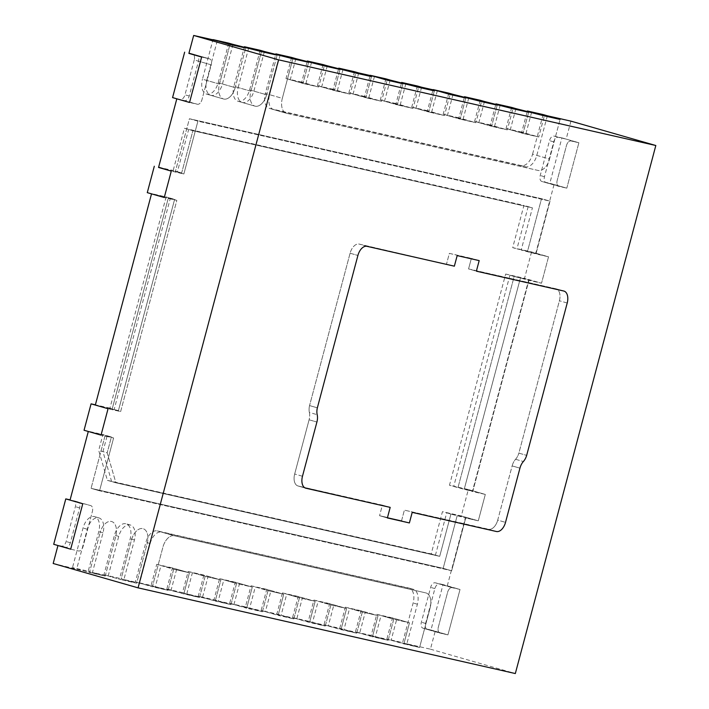 <?xml version="1.0" encoding="UTF-8"?>
<svg xmlns="http://www.w3.org/2000/svg" width="709" height="709" viewBox="0 0 709 709"><rect width="100%" height="100%" fill="white"/><g stroke="black" fill="none" stroke-linecap="round" stroke-linejoin="round"><path stroke-width="0.53" stroke-dasharray="3.54 2.66" d="M53.175 563.487L105.207 576.062L89.485 572.491L100.022 532.893L89.485 572.491L72.504 567.617L88.226 571.188L98.764 531.59A13.666 8.047 106 0 0 94.678 516.666A13.666 8.047 106 0 0 83.042 528.019L72.504 567.617M435.202 631.223L447.937 634.874L440.085 633.093A5.468 3.217 -74 0 1 439.979 633.066L427.243 629.406A5.468 3.217 -74 0 0 427.35 629.432L435.202 631.223L430.425 649.178L406.851 643.816L417.388 604.219A13.666 8.047 106 0 0 413.303 589.294A13.666 8.047 106 0 0 413.037 589.232L161.537 532.104A13.666 8.047 106 0 0 150.166 543.519L139.629 583.117L123.907 579.545L134.444 539.948A13.666 8.047 106 0 0 130.359 525.023A13.666 8.047 106 0 0 118.731 536.376L108.193 575.983L92.471 572.411L103.009 532.805A13.666 8.047 106 0 0 98.923 517.889A13.666 8.047 106 0 0 87.287 529.233L76.749 568.84M427.243 629.406A5.468 3.217 -74 0 1 425.604 623.441L434.883 588.594A5.468 3.217 -74 0 1 439.429 584.021L460.026 589.463L447.937 634.874L460.026 589.463L439.429 584.021M447.29 585.811L465.556 517.162L446.688 512.882L450.933 514.096L439.695 556.343L435.45 555.12L446.688 512.882M88.297 431.471L107.156 435.76L111.402 436.974L105.118 435.548L113.608 437.985L101.032 435.131L113.608 437.985L105.118 435.548L91.071 488.35L105.118 435.548L111.402 436.974L107.192 452.821L115.886 482.794L111.641 481.571L435.45 555.12M111.641 481.571L102.947 451.598L107.156 435.76M70.031 500.12L90.628 505.561A5.468 3.217 106 0 1 90.734 505.588A5.468 3.217 106 0 0 90.628 505.561L70.094 499.88M57.952 545.531L65.813 547.313A5.468 3.217 106 0 0 70.359 542.748L79.63 507.901A5.468 3.217 106 0 0 77.999 501.928A5.468 3.217 106 0 0 77.893 501.901M176.683 569.141L160.97 565.569L155.351 586.689L199.521 597.492L183.799 593.92L189.418 572.792L183.799 593.92L166.819 589.046L182.541 592.609L188.16 571.489L205.14 576.364L220.862 579.935L215.235 601.055L230.957 604.626L186.786 593.832L199.521 597.492L205.14 576.364L220.862 579.935L215.235 601.055L198.254 596.18L213.976 599.752L219.595 578.633L236.576 583.507L252.298 587.079L246.679 608.198L262.392 611.77L233.943 604.547L239.562 583.418L252.298 587.079L246.679 608.198L229.698 603.324L245.411 606.895L251.039 585.776L268.02 590.65L283.733 594.222L278.114 615.341L293.836 618.913L265.379 611.681L270.998 590.562L283.733 594.222L278.114 615.341L261.134 610.467L276.856 614.038L282.474 592.91L299.455 597.793L315.168 601.356L309.549 622.484L325.271 626.056L296.814 618.824L302.442 597.705L315.168 601.356L309.549 622.484L292.569 617.61L308.291 621.173L313.91 600.053L330.89 604.928L346.612 608.499L340.994 629.619L356.707 633.19L328.258 625.967L333.877 604.848L346.612 608.499L340.994 629.619L324.013 624.744L339.726 628.316L345.345 607.196L362.326 612.071L378.048 615.642L372.429 636.762L388.151 640.333L359.693 633.11L365.312 611.982L378.048 615.642L372.429 636.762L355.448 631.887L371.17 635.459L376.789 614.34L393.77 619.214L409.483 622.786L403.864 643.905L419.586 647.477L391.129 640.245L396.748 619.125L409.483 622.786L403.864 643.905L386.884 639.031L402.606 642.602L413.143 602.996A13.666 8.047 106 0 0 409.058 588.08A13.666 8.047 106 0 0 408.792 588.009L157.292 530.881A13.666 8.047 106 0 0 145.921 542.296L135.384 581.903L151.106 585.474L156.724 564.346L173.705 569.23L189.418 572.792L176.683 569.141L171.064 590.26M186.786 593.832L192.405 572.712L208.127 576.284L202.499 597.403M239.562 583.418L223.84 579.847L218.221 600.975L233.943 604.547M509.913 275.269L453.716 486.48L472.575 490.761L528.781 279.55L509.913 275.269L514.158 276.483L457.961 487.695L514.158 276.483L541.516 283.21L548.536 256.809L535.96 253.946L550.016 201.143L197.908 121.168L183.861 173.971L171.286 171.117L183.861 173.971L175.371 171.534L181.655 172.961L192.892 130.722L188.647 129.499L177.41 171.746L181.655 172.961L175.371 171.534L183.861 173.971L197.908 121.168L189.418 118.731L175.371 171.534L189.418 118.731L197.908 121.168L550.016 201.143L541.525 198.706L189.418 118.731L541.525 198.706L550.016 201.143L535.96 253.946L521.186 250.082L532.424 207.843L188.647 129.499M528.178 206.62L516.941 248.868L535.8 253.148L554.066 184.508L546.205 182.718L566.801 188.16L578.89 142.748L566.801 188.16L554.066 184.508M570.931 121.142L566.154 139.097L558.293 137.307A5.468 3.217 106 0 0 553.738 141.88L544.468 176.727A5.468 3.217 106 0 0 546.107 182.692A5.468 3.217 106 0 0 546.205 182.718M547.348 115.789L536.81 155.386A13.666 8.047 -74 0 1 525.44 166.801L273.94 109.673A13.666 8.047 -74 0 1 273.674 109.611A13.666 8.047 -74 0 1 269.588 94.687L282.324 98.347L292.861 58.741L282.324 98.347A13.666 8.047 -74 0 0 286.409 113.263A13.666 8.047 -74 0 1 282.324 98.347L265.343 93.473L275.819 54.106M280.126 55.089L269.588 94.687M264.404 51.518L253.866 91.115A13.666 8.047 -74 0 1 242.239 102.468A13.666 8.047 -74 0 1 238.153 87.553L250.889 91.204L261.426 51.606L250.889 91.204A13.666 8.047 -74 0 0 254.974 106.128A13.666 8.047 -74 0 1 250.889 91.204L233.908 86.33L244.383 46.971M248.691 47.946L238.153 87.553M232.969 44.375L222.431 83.981A13.666 8.047 -74 0 1 210.803 95.325A13.666 8.047 -74 0 1 206.709 80.409L219.444 84.061L229.982 44.463L219.444 84.061A13.666 8.047 -74 0 0 223.539 98.985A13.666 8.047 -74 0 1 219.444 84.061L202.464 79.186L212.939 39.828M217.246 40.803L206.709 80.409M188.895 53.405L196.756 55.187A5.468 3.217 -74 0 1 196.854 55.213A5.468 3.217 -74 0 1 198.493 61.187L189.223 96.034A5.468 3.217 -74 0 1 184.668 100.598L197.403 104.258L189.542 102.468L197.403 104.258A5.468 3.217 -74 0 0 201.959 99.685A5.468 3.217 -74 0 1 197.403 104.258L172.571 97.594M176.816 98.817L184.668 100.598M158.55 167.457L177.41 171.746M515.913 108.645L510.294 129.765L538.743 136.997L544.361 115.868L538.743 136.997L523.029 133.425L538.743 136.997L521.762 132.113L527.319 111.233M531.626 112.217L526.007 133.336M484.477 101.502L478.85 122.622L507.307 129.853L512.926 108.734L507.307 129.853L491.585 126.282L507.307 129.853L490.327 124.979L495.883 104.099M500.191 105.074L494.572 126.193M453.033 94.359L447.414 115.487L475.872 122.71L481.491 101.591L475.872 122.71L460.15 119.139L475.872 122.71L458.891 117.836L464.448 96.956M468.755 97.931L463.137 119.059M421.598 87.225L415.979 108.344L444.428 115.567L450.047 94.448L444.428 115.567L428.715 111.995L444.428 115.567L427.447 110.693L433.004 89.813M437.32 90.796L431.692 111.916M390.163 80.082L384.535 101.201L412.993 108.433L418.611 87.304L412.993 108.433L397.27 104.861L412.993 108.433L396.012 103.549L401.569 82.669M405.876 83.653L400.257 104.772M95.325 405.069L118.43 410.573L174.627 199.362L118.43 410.573L112.146 409.146L120.636 411.583L108.06 408.73L120.636 411.583L176.833 200.372L164.258 197.519L176.833 200.372L120.636 411.583L109.939 408.136L166.136 196.925L147.277 192.644M151.522 193.858L170.382 198.148L114.184 409.359M270.998 590.562L255.284 586.99L249.657 608.109L265.379 611.681M358.719 72.938L353.1 94.058L381.557 101.29L387.176 80.17L381.557 101.29L365.835 97.718L381.557 101.29L364.577 96.415L370.133 75.535M374.441 76.51L368.822 97.629M302.442 597.705L286.72 594.133L281.101 615.252L296.814 618.824M333.877 604.848L318.155 601.276L312.536 622.396L328.258 625.967M365.312 611.982L349.59 608.411L343.971 629.539L359.693 633.11M396.748 619.125L381.034 615.554L375.416 636.673L391.129 640.245M327.283 65.795L321.664 86.923L350.113 94.146L355.741 73.027L350.113 94.146L334.4 90.575L350.113 94.146L333.141 89.272L338.689 68.392M343.005 69.367L337.387 90.495M295.848 58.661L290.229 79.78L318.678 87.003L324.297 65.884L318.678 87.003L302.956 83.432L318.678 87.003L301.697 82.129L307.254 61.249M311.561 62.232L305.942 83.352M430.425 649.178L515.328 673.55M406.851 643.816L419.586 647.477L430.124 607.87A13.666 8.047 106 0 0 426.038 592.954A13.666 8.047 106 0 0 425.772 592.884L174.272 535.756A13.666 8.047 106 0 0 162.902 547.171L152.364 586.777L168.077 590.349L139.629 583.117M375.416 636.673L388.151 640.333L393.77 619.214L409.483 622.786L392.502 617.911L386.884 639.031M343.971 629.539L356.707 633.19L362.326 612.071L378.048 615.642L361.067 610.768L355.448 631.887M312.536 622.396L325.271 626.056L330.89 604.928L346.612 608.499L329.632 603.625L324.013 624.744M281.101 615.252L293.836 618.913L299.455 597.793L315.168 601.356L298.197 596.482L292.569 617.61M249.657 608.109L262.392 611.77L268.02 590.65L283.733 594.222L266.752 589.347L261.134 610.467M218.221 600.975L230.957 604.626L236.576 583.507L252.298 587.079L235.317 582.204L229.698 603.324M155.351 586.689L168.077 590.349L173.705 569.23L189.418 572.792L172.438 567.918L166.819 589.046M123.907 579.545L136.642 583.206L120.929 579.634L136.642 583.206L147.18 543.608A13.666 8.047 106 0 0 143.094 528.684A13.666 8.047 106 0 0 131.457 540.036L120.929 579.634L108.193 575.983M92.471 572.411L105.207 576.062L115.744 536.465A13.666 8.047 106 0 0 111.659 521.54A13.666 8.047 106 0 0 100.022 532.893A13.666 8.047 106 0 1 111.659 521.54A13.666 8.047 106 0 1 115.744 536.465L105.207 576.062L88.226 571.188M566.154 139.097L578.89 142.748L571.029 140.967A5.468 3.217 106 0 0 566.473 145.531L557.203 180.378A5.468 3.217 106 0 0 558.843 186.352A5.468 3.217 106 0 0 558.94 186.378L566.801 188.16L549.821 183.285L561.909 137.874L554.048 136.093A5.468 3.217 106 0 0 549.502 140.657L540.223 175.504A5.468 3.217 106 0 0 541.862 181.477A5.468 3.217 106 0 0 541.96 181.504L549.821 183.285M535.8 253.148L548.536 256.809L527.469 251.509L541.525 198.706L527.469 251.509L521.186 250.082L532.424 207.843L192.892 130.722L181.655 172.961L173.164 170.523L184.402 128.285L523.933 205.406L512.696 247.645L516.941 248.868M528.781 279.55L541.516 283.21L548.536 256.809L531.555 251.934L512.696 247.645M472.575 490.761L485.31 494.421L478.291 520.823L485.31 494.421L472.735 491.567L528.941 280.347L541.516 283.21L524.536 278.336L531.555 251.934M465.556 517.162L478.291 520.823L465.716 517.969L442.443 511.659L431.205 553.906L107.396 480.356L98.702 450.383L102.911 434.537L111.402 436.974L107.192 452.821L102.947 451.598M298.143 486.002L390.189 507.378L382.373 505.136L379.563 515.7L401.569 520.698L404.378 510.134L496.424 531.511L488.607 529.269A10.936 6.443 -74 0 0 497.709 520.131A10.936 6.443 -74 0 1 488.607 529.269L404.378 510.134L401.569 520.698L409.385 522.941L401.569 520.698L379.563 515.7L387.38 517.942L379.563 515.7L382.373 505.136L298.143 486.002A10.936 6.443 -74 0 1 297.94 485.949A10.936 6.443 -74 0 1 294.669 474.011L309.097 419.79A10.936 6.443 106 0 0 309.381 412.452L317.198 414.694L309.381 412.452A10.936 6.443 106 0 1 309.549 405.583L317.357 407.826L309.549 405.583A10.936 6.443 106 0 0 309.381 412.452A10.936 6.443 106 0 1 309.097 419.79L316.905 422.041L309.097 419.79L294.669 474.011A10.936 6.443 -74 0 0 297.94 485.949A10.936 6.443 -74 0 0 298.143 486.002L305.96 488.244L298.143 486.002M350.095 253.219L309.549 405.583L350.095 253.219A10.936 6.443 -74 0 1 359.188 244.082L454.363 266.176L359.188 244.082A10.936 6.443 -74 0 0 350.095 253.219L357.903 255.462L350.095 253.219M555.927 288.776L468.56 268.933L476.368 271.175L468.56 268.933L471.37 258.368L449.364 253.37L446.555 263.934L449.364 253.37L479.187 260.611L471.37 258.368L468.56 268.933L555.927 288.776A10.936 6.443 -74 0 1 556.131 288.829A10.936 6.443 -74 0 1 559.41 300.767L518.864 453.131L526.672 455.373L518.864 453.131L559.41 300.767A10.936 6.443 -74 0 0 556.131 288.829A10.936 6.443 -74 0 0 555.927 288.776L563.735 291.018L555.927 288.776M515.567 459.281A10.936 6.443 106 0 0 518.864 453.131A10.936 6.443 106 0 1 515.567 459.281A10.936 6.443 106 0 0 512.137 465.91L497.709 520.131L505.517 522.373L497.709 520.131L512.137 465.91L519.945 468.153L512.137 465.91A10.936 6.443 106 0 1 515.567 459.281L523.375 461.524L515.567 459.281M453.716 486.48L472.735 491.567L528.941 280.347L505.668 274.046L449.471 485.257L468.33 489.547L461.311 515.948L442.443 511.659M461.311 515.948L478.291 520.823L465.716 517.969L451.66 570.772L443.169 568.334L457.225 515.532L443.169 568.334L451.66 570.772L99.561 490.788L91.071 488.35L443.169 568.334L91.071 488.35L99.561 490.788L113.608 437.985L99.561 490.788L451.66 570.772L465.716 517.969L450.933 514.096L439.695 556.343L431.205 553.906M166.136 196.925L176.833 200.372L168.343 197.935L112.146 409.146L168.343 197.935L174.627 199.362L170.382 198.148M107.396 480.356L115.886 482.794L439.695 556.343L115.886 482.794L107.192 452.821L98.702 450.383M468.33 489.547L485.31 494.421L464.244 489.13L520.45 277.91L464.244 489.13L449.471 485.257M430.957 630L447.937 634.874L440.085 633.093A5.468 3.217 -74 0 1 439.979 633.066A5.468 3.217 -74 0 1 438.339 627.102L447.618 592.245A5.468 3.217 -74 0 1 452.165 587.681L460.026 589.463L443.045 584.588L430.957 630L423.105 628.218A5.468 3.217 -74 0 1 422.998 628.192A5.468 3.217 -74 0 1 421.359 622.218L430.638 587.371A5.468 3.217 -74 0 1 435.184 582.807L443.045 584.588M222.431 83.981L235.166 87.632L245.704 48.035L235.166 87.632A13.666 8.047 -74 0 1 223.539 98.985L210.803 95.325M253.866 91.115L266.602 94.776L277.139 55.178L266.602 94.776A13.666 8.047 -74 0 1 254.974 106.128L242.239 102.468M536.81 155.386L549.546 159.046L560.083 119.44L549.546 159.046A13.666 8.047 -74 0 1 538.175 170.461L286.666 113.334A13.666 8.047 -74 0 1 286.409 113.263L273.674 109.611M511.668 107.422L506.049 128.551L523.029 133.425L528.648 112.297L523.029 133.425L510.294 129.765M480.232 100.288L474.605 121.407L491.585 126.282L497.204 105.162L491.585 126.282L478.85 122.622M448.788 93.145L443.169 114.264L460.15 119.139L465.769 98.019L460.15 119.139L447.414 115.487M417.353 86.002L411.734 107.121L428.715 111.995L434.333 90.876L428.715 111.995L415.979 108.344M385.918 78.859L380.29 99.987L397.27 104.861L402.898 83.733L397.27 104.861L384.535 101.201M354.473 71.724L348.855 92.844L365.835 97.718L371.454 76.599L365.835 97.718L353.1 94.058M323.038 64.581L317.419 85.7L334.4 90.575L340.019 69.455L334.4 90.575L321.664 86.923M291.603 57.438L285.984 78.557L302.956 83.432L308.583 62.312L302.956 83.432L290.229 79.78M70.687 549.183L78.548 550.973A5.468 3.217 106 0 0 83.095 546.409L92.365 511.552A5.468 3.217 106 0 0 90.734 505.588A5.468 3.217 106 0 1 92.365 511.552L83.095 546.409A5.468 3.217 106 0 1 78.548 550.973L70.687 549.183M188.957 53.166L192.511 53.973A5.468 3.217 -74 0 1 192.609 53.999A5.468 3.217 -74 0 1 194.248 59.964L211.229 64.838L201.959 99.685L211.229 64.838A5.468 3.217 -74 0 0 209.589 58.874A5.468 3.217 -74 0 1 211.229 64.838L198.493 61.187M196.756 55.187L209.492 58.847L201.631 57.057L209.492 58.847A5.468 3.217 -74 0 1 209.589 58.874L196.854 55.213M160.97 565.569L173.705 569.23L168.077 590.349L151.106 585.474M208.127 576.284L220.862 579.935L203.882 575.061L198.254 596.18M192.405 572.712L205.14 576.364L199.521 597.492L182.541 592.609M223.84 579.847L236.576 583.507L230.957 604.626L213.976 599.752M255.284 586.99L268.02 590.65L262.392 611.77L245.411 606.895M286.72 594.133L299.455 597.793L293.836 618.913L276.856 614.038M318.155 601.276L330.89 604.928L325.271 626.056L308.291 621.173M349.59 608.411L362.326 612.071L356.707 633.19L339.726 628.316M381.034 615.554L393.77 619.214L388.151 640.333L371.17 635.459M505.668 274.046L524.536 278.336M158.612 167.218L173.164 170.523M109.939 408.136L95.387 404.83M84.052 430.257L102.911 434.537M184.402 128.285L192.892 130.722L532.424 207.843L523.933 205.406M103.948 574.76L119.661 578.331L130.199 538.725A13.666 8.047 106 0 0 126.113 523.809A13.666 8.047 106 0 0 114.486 535.162L103.948 574.76L120.929 579.634L131.457 540.036A13.666 8.047 106 0 1 143.094 528.684A13.666 8.047 106 0 1 147.18 543.608L136.642 583.206L119.661 578.331M156.724 564.346L172.438 567.918M188.16 571.489L203.882 575.061M219.595 578.633L235.317 582.204M251.039 585.776L266.752 589.347M282.474 592.91L298.197 596.482M313.91 600.053L329.632 603.625M345.345 607.196L361.067 610.768M376.789 614.34L392.502 617.911M161.537 532.104L174.272 535.756L425.772 592.884A13.666 8.047 106 0 1 426.038 592.954A13.666 8.047 106 0 1 430.124 607.87L419.586 647.477L402.606 642.602M157.292 530.881L174.272 535.756A13.666 8.047 106 0 0 162.902 547.171L152.364 586.777L135.384 581.903M228.723 43.16L218.186 82.758A13.666 8.047 -74 0 1 206.558 94.111A13.666 8.047 -74 0 1 202.464 79.186M218.186 82.758L235.166 87.632A13.666 8.047 -74 0 1 223.539 98.985L206.558 94.111M260.159 50.295L249.621 89.901A13.666 8.047 -74 0 1 237.994 101.254A13.666 8.047 -74 0 1 233.908 86.33M249.621 89.901L266.602 94.776A13.666 8.047 -74 0 1 254.974 106.128L237.994 101.254M285.984 78.557L301.697 82.129M317.419 85.7L333.141 89.272M348.855 92.844L364.577 96.415M380.29 99.987L396.012 103.549M411.734 107.121L427.447 110.693M443.169 114.264L458.891 117.836M474.605 121.407L490.327 124.979M506.049 128.551L521.762 132.113M273.94 109.673L286.666 113.334L269.695 108.459L521.195 165.587A13.666 8.047 -74 0 0 532.565 154.172L549.546 159.046A13.666 8.047 -74 0 1 538.175 170.461L286.666 113.334A13.666 8.047 -74 0 1 286.409 113.263L269.429 108.388A13.666 8.047 -74 0 1 265.343 93.473M543.103 114.566L532.565 154.172M53.707 544.308L61.568 546.098A5.468 3.217 106 0 0 66.114 541.525L75.384 506.678A5.468 3.217 106 0 0 73.754 500.714A5.468 3.217 106 0 0 73.647 500.687M194.248 59.964L184.978 94.811A5.468 3.217 -74 0 1 180.423 99.384M192.511 53.973L209.492 58.847A5.468 3.217 -74 0 1 209.589 58.874L192.609 53.999M422.998 628.192L439.979 633.066A5.468 3.217 -74 0 1 438.339 627.102L447.618 592.245A5.468 3.217 -74 0 1 452.165 587.681L435.184 582.807M561.909 137.874L578.89 142.748L571.029 140.967A5.468 3.217 106 0 0 566.473 145.531L557.203 180.378A5.468 3.217 106 0 0 558.843 186.352A5.468 3.217 106 0 0 558.94 186.378L541.96 181.504M302.477 476.253L294.669 474.011L302.477 476.253M366.996 246.324L359.188 244.082L366.996 246.324M567.218 303.009L559.41 300.767L567.218 303.009M558.293 137.307L554.048 136.093M553.738 141.88L549.502 140.657M544.468 176.727L540.223 175.504M434.883 588.594L430.638 587.371M425.604 623.441L421.359 622.218M427.35 629.432L423.105 628.218M521.195 165.587L525.44 166.801M65.813 547.313L61.568 546.098M70.359 542.748L66.114 541.525M79.63 507.901L75.384 506.678M189.223 96.034L184.978 94.811M417.388 604.219L413.143 602.996M413.037 589.232L408.792 588.009M150.166 543.519L145.921 542.296M134.444 539.948L130.199 538.725M118.731 536.376L114.486 535.162M103.009 532.805L98.764 531.59M87.287 529.233L83.042 528.019M305.747 488.191L297.94 485.949L305.747 488.191M563.947 291.071L556.131 288.829L563.947 291.071M546.107 182.692L541.862 181.477M77.999 501.928L73.754 500.714M413.303 589.294L409.058 588.08M130.359 525.023L126.113 523.809M98.923 517.889L94.678 516.666"/><path stroke-width="1.06" d="M95.387 404.83L91.08 403.855L84.052 430.257L101.032 435.131L108.06 408.73L101.032 435.131L88.297 431.471L70.031 500.12L82.767 503.771L70.687 549.183L82.767 503.771L65.786 498.897L53.707 544.308L70.687 549.183L57.952 545.531L53.175 563.487L138.069 587.858L515.328 673.55L655.825 145.513L278.575 59.822L138.069 587.858M655.825 145.513L570.931 121.142L547.348 115.789L560.083 119.44L544.361 115.868L560.083 119.44L543.103 114.566L527.381 110.994L544.361 115.868L515.913 108.645L528.648 112.297L512.926 108.734L528.648 112.297L511.668 107.422L495.946 103.86L512.926 108.734L484.477 101.502L497.204 105.162L481.491 101.591L497.204 105.162L480.232 100.288L464.51 96.716L481.491 101.591L453.033 94.359L465.769 98.019L450.047 94.448L465.769 98.019L448.788 93.145L433.075 89.573L450.047 94.448L437.32 90.796L421.598 87.225L434.333 90.876L418.611 87.304L434.333 90.876L417.353 86.002L401.631 82.43L418.611 87.304L390.163 80.082L402.898 83.733L387.176 80.17L402.898 83.733L385.918 78.859L370.195 75.296L387.176 80.17L374.441 76.51L358.719 72.938L371.454 76.599L355.741 73.027L371.454 76.599L354.473 71.724L338.76 68.153L355.741 73.027L327.283 65.795L340.019 69.455L324.297 65.884L340.019 69.455L323.038 64.581L307.316 61.009L324.297 65.884L295.848 58.661L308.583 62.312L292.861 58.741L308.583 62.312L291.603 57.438L275.881 53.866L292.861 58.741L264.404 51.518L277.139 55.178L261.426 51.606L277.139 55.178L260.159 50.295L244.445 46.732L261.426 51.606L232.969 44.375L245.704 48.035L229.982 44.463L245.704 48.035L228.723 43.16L213.001 39.589L229.982 44.463L217.246 40.803L193.672 35.45L188.895 53.405L201.631 57.057L189.542 102.468L201.631 57.057L188.957 53.166M184.65 52.182L172.571 97.594L189.542 102.468L176.816 98.817L158.55 167.457L171.286 171.117L164.258 197.519L171.286 171.117L158.612 167.218M154.305 166.243L147.277 192.644L164.258 197.519L151.522 193.858L95.325 405.069L108.06 408.73L91.08 403.855M193.672 35.45L278.575 59.822M305.96 488.244L390.189 507.378L387.38 517.942L409.385 522.941L412.195 512.377L496.424 531.511A10.936 6.443 106 0 0 505.517 522.373L519.945 468.153L505.517 522.373A10.936 6.443 106 0 1 496.424 531.511L412.195 512.377L409.385 522.941L387.38 517.942L390.189 507.378L305.96 488.244A10.936 6.443 -74 0 1 305.747 488.191A10.936 6.443 -74 0 1 302.477 476.253L316.905 422.041A10.936 6.443 106 0 0 317.198 414.694A10.936 6.443 106 0 1 317.357 407.826A10.936 6.443 106 0 0 317.198 414.694A10.936 6.443 106 0 1 316.905 422.041L302.477 476.253A10.936 6.443 106 0 0 305.747 488.191A10.936 6.443 106 0 0 305.96 488.244M523.375 461.524A10.936 6.443 106 0 0 519.945 468.153A10.936 6.443 106 0 1 523.375 461.524A10.936 6.443 106 0 0 526.672 455.373L567.218 303.009A10.936 6.443 106 0 0 563.947 291.071A10.936 6.443 -74 0 1 567.218 303.009L526.672 455.373A10.936 6.443 106 0 1 523.375 461.524M563.735 291.018A10.936 6.443 -74 0 1 563.947 291.071A10.936 6.443 106 0 0 563.735 291.018L476.368 271.175L479.187 260.611L457.172 255.612L454.363 266.176L366.996 246.324A10.936 6.443 106 0 0 357.903 255.462A10.936 6.443 -74 0 1 366.996 246.324L454.363 266.176L457.172 255.612L479.187 260.611L476.368 271.175L563.735 291.018M357.903 255.462L317.357 407.826L357.903 255.462M70.094 499.88L65.786 498.897"/></g></svg>
